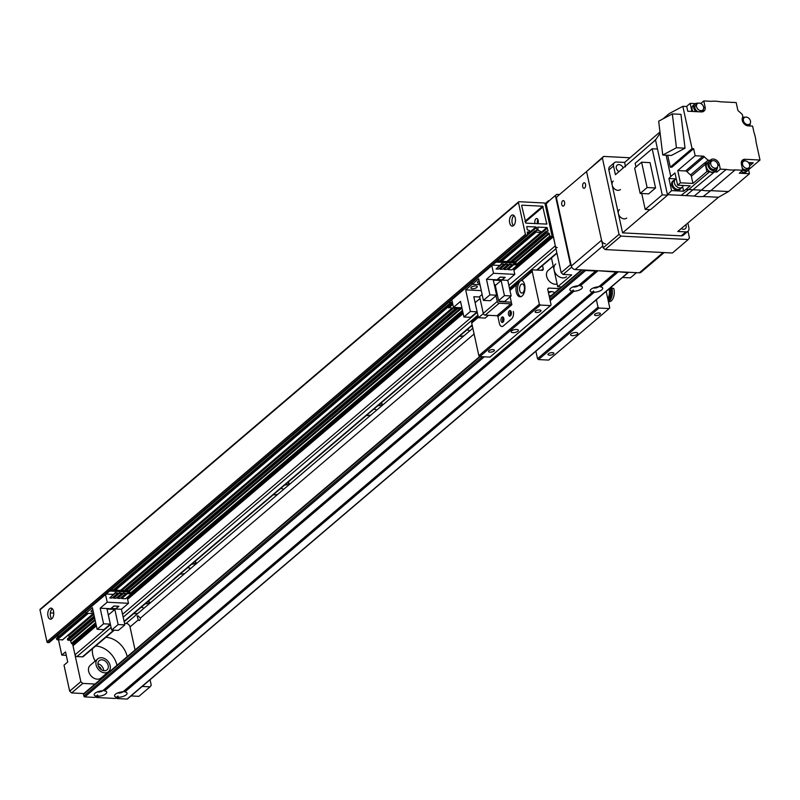 <?xml version="1.0" encoding="UTF-8"?>
<svg xmlns="http://www.w3.org/2000/svg" width="800" height="800" viewBox="0 0 800 800"><rect width="100%" height="100%" fill="white"/><g stroke="black" fill="none" stroke-linecap="round" stroke-linejoin="round"><path stroke-width="1.2" d="M148.14 601.33A3.01 1.15 -12.3 0 1 149.4 601.96A3.01 1.15 -12.3 0 1 148.11 603.27A3.01 1.15 -12.3 0 1 145.13 603.89M141.05 607.37A7.43 2.83 -12.3 0 1 143.97 608.25L138.16 613.2A7.43 2.83 -12.3 0 1 133.6 613.71M187.59 567.74A7.43 2.83 -12.3 0 1 190.51 568.62L184.7 573.57A7.43 2.83 -12.3 0 1 180.14 574.08M280.68 488.48A7.43 2.83 -12.3 0 1 283.6 489.37L277.79 494.31A7.43 2.83 -12.3 0 1 273.23 494.82M373.76 409.22A7.43 2.83 -12.3 0 1 376.69 410.11L370.87 415.06A7.43 2.83 -12.3 0 1 366.32 415.56M466.85 329.96A7.43 2.83 -12.3 0 1 469.77 330.85L463.96 335.8A7.43 2.83 -12.3 0 1 459.4 336.3M138.29 619.89L137.15 616.02L138.03 615.82L140.38 618.11A2.28 1.23 92.9 0 1 139.61 620.22A2.28 1.23 92.9 0 1 139.04 620.44A2.28 1.23 92.9 0 1 138.29 619.89L130.03 626.92A3.71 2.8 49.6 0 0 126.17 623.41L124.52 623.33M538.04 223.3A2.28 1.23 92.9 0 1 538.19 220.4A3.25 1.74 92.9 0 1 537.88 223.73M194.68 561.7A3.01 1.15 -12.3 0 1 195.94 562.33A3.01 1.15 -12.3 0 1 194.65 563.64A3.01 1.15 -12.3 0 1 191.67 564.26M287.77 482.44A3.01 1.15 -12.3 0 1 289.03 483.07A3.01 1.15 -12.3 0 1 287.74 484.38A3.01 1.15 -12.3 0 1 284.76 485.01M380.85 403.18A3.01 1.15 -12.3 0 1 382.12 403.82A3.01 1.15 -12.3 0 1 380.82 405.12A3.01 1.15 -12.3 0 1 377.84 405.75M472.44 326.33A3.01 1.15 -12.3 0 1 470.93 326.49M135.05 649.97L130.03 626.92M114.26 630.18L83.24 656.59A1.86 1.4 -130.4 0 1 82.4 656.85L76.92 656.58A1.86 1.4 -130.4 0 1 74.99 654.82L73.02 645.77L73.58 644.79L72.65 643.91M549.21 200.74L546.18 203.91L551.62 228.36M551.93 229.79L552.35 231.71M552.66 233.14L553.08 235.07M553.4 236.5L555.32 245.84A1.86 1.4 49.6 0 0 557.25 247.6M548.57 200.71L545.03 203.73M571.17 265.38L570.48 264.75L561.17 272.68L546.18 203.91L545.25 204.7M551.79 229.66L550.86 230.46M552.52 233.02L551.59 233.81M553.25 236.37L513.83 269.95M463.08 313.15L127.52 598.87M96.27 625.47L73.58 644.79M82.78 683.41L80.85 681.66L69.68 691.17L71.61 692.93L82.78 683.41L95.04 684.04M72.61 643.9L80.85 681.66M57.53 635.45L57.89 637.09M58.49 639.87L61.81 655.1L65.54 651.93L67.73 662L64.01 665.17L69.68 691.17M142.2 686.43L150.05 686.83L138.88 696.34L131.03 695.94M150.06 679.74L151.25 685.23L150.05 686.83M95.14 661.11A20.43 15.37 -130.4 0 1 92.8 654.89A20.43 15.37 -130.4 0 1 92.45 648.74M105.88 637.31A20.43 15.37 -130.4 0 1 127.22 656.64M108.13 672.9A20.43 15.37 -130.4 0 1 107.42 672.6M95.64 646.03A20.43 15.37 -130.4 0 1 116.99 665.35M66.28 655.37A5.57 4.19 49.6 0 0 65.72 655.3L61.81 655.1M71.61 692.93L83.87 693.55M636.48 272.66L630.38 277.85L622.52 277.45M561.41 286.95L557.74 286.76L571.71 274.87L563.1 274.44L571.71 267.11M561.17 272.68L563.1 274.44M547.37 202.31L556.68 194.38L547.37 202.31M555.48 195.98L570.48 264.75M557.74 286.76L551.46 257.92M559.53 194.53L556.68 194.38M605.14 249.58L672.42 253L688.24 239.52L620.97 236.11L605.14 249.58L603.21 247.83L586.57 171.5L603.59 156.43L630.04 157.77M620.97 236.11L619.03 234.35L602.39 158.03L586.57 171.5M602.39 158.03L603.59 156.43M619.03 234.35L603.21 247.83M620.46 189.55A5.57 4.19 -130.4 0 1 613.66 188.02A5.57 4.19 -130.4 0 1 613.24 181.06M626.68 218.06A5.57 4.19 -130.4 0 1 619.88 216.54A5.57 4.19 -130.4 0 1 619.46 209.58M687.84 223.01L688.91 227.89A4.64 3.49 -130.4 0 1 688 231.23L689.44 237.93L688.24 239.52M555.71 263.98A8.36 6.29 49.6 0 0 556.34 274.42A8.36 6.29 49.6 0 0 566.54 276.71M557.15 284.06A8.36 6.29 -130.4 0 1 548.03 279.61A8.36 6.29 -130.4 0 1 548.26 270.32L553.24 266.09M103.69 670.67A6.04 4.54 49.6 0 0 101.63 665.97A6.04 4.54 49.6 0 0 97.9 663.87M101.26 669.65A3.25 2.45 49.6 0 0 100.17 667.48A3.25 2.45 49.6 0 0 98.52 666.44M106.28 662.01A6.04 4.54 -130.4 0 1 107.04 669.88A6.04 4.54 -130.4 0 1 99.67 668.23A6.04 4.54 -130.4 0 1 99.21 660.69A6.04 4.54 -130.4 0 1 106.28 662.01M108.54 671.65L101.1 677.99A8.36 6.29 -130.4 0 1 91.31 676.17A8.36 6.29 -130.4 0 1 90.26 665.27L97.71 658.92A8.36 6.29 49.6 0 0 98.76 669.83A8.36 6.29 49.6 0 0 108.54 671.65A8.36 6.29 49.6 0 0 107.92 661.21A8.36 6.29 49.6 0 0 97.71 658.92M717.88 165.71L719.32 164.49L720.33 169.13L726.22 169.43L694.27 196.03A37.51 28.23 49.6 0 0 703.21 196.49L718.46 197.26L677.78 231.48L685.91 231.89L681.25 235.85A4.64 3.49 49.6 0 0 683.35 235.19L688 231.23A4.64 3.49 -130.4 0 1 685.91 231.89M681.28 228.53A4.18 3.14 49.6 0 0 685.32 228.7A4.18 3.14 49.6 0 0 685.8 224.73M659.97 131.97L624.65 162.42L625.44 166.84M624.65 162.42L616.52 162.01A4.64 3.49 -130.4 0 0 614.42 162.67A4.64 3.49 -130.4 0 0 613.52 166.01L615.42 174.72L655.52 139.98L660.12 133.22M623.18 168A4.18 3.14 49.6 0 0 619 164.6A4.18 3.14 49.6 0 0 617.11 165.2A4.18 3.14 49.6 0 0 618.96 171.66M616.85 169.61A4.18 3.14 -130.4 0 1 618.13 171.11M681.25 235.85L622.58 232.87L608.87 169.97L613.52 166.01M614.42 162.67L609.77 166.63A4.64 3.49 49.6 0 0 608.87 169.97M726.22 169.43A38.07 28.65 -130.4 0 0 735.16 169.88L742.73 170.27L741.42 164.24A5.76 4.33 49.6 0 1 742.54 160.1A5.76 4.33 49.6 0 1 745.14 159.29L760 160.04L756.07 142.01A38.07 28.65 -130.4 0 0 753.98 132.42L752.6 126.11L748.28 125.89A5.76 4.33 49.6 0 1 743.13 122.5A5.76 4.33 49.6 0 1 742.86 116.91L742.35 114.57A37.6 28.3 -130.4 0 0 738.56 111.11A1.86 1.4 49.6 0 1 737.75 109.82L736.18 102.58L720.31 101.78A38.07 28.65 -130.4 0 0 711.37 101.32L703.79 100.94L705.1 106.96L703.67 108.18M681.12 195.36L667.45 194.67L671.57 190.6L683.6 191.21L685.96 189.39L688.68 189.53L681.12 195.36L685.94 195.61L714.44 171.94A5.88 4.42 -130.4 0 1 709.62 171.69L706.9 171.55L692.94 183.44L691.36 176.21L705.32 164.32A1.86 1.4 49.6 0 0 704.51 163.03A37.6 28.3 49.6 0 0 704.66 163.15L708.1 160.21A37.6 28.3 -130.4 0 1 704.31 156.77A1.86 1.4 49.6 0 0 703 156.14L685.6 170.96L677.75 170.56L680.42 182.81L692.94 183.44M662.92 118.93L669.17 113.61L682.84 106.33L686.75 106.52L687.77 111.23L701.39 111.92A5.76 4.33 49.6 0 0 703.98 111.1A5.76 4.33 49.6 0 0 705.1 106.96M682.84 106.33L692.06 148.62L693.62 148.7L695.16 155.74L703 156.14M708.1 160.21L710.29 160.33A5.76 4.33 49.6 0 1 710.73 159.86A5.76 4.33 49.6 0 1 715.68 159.74A5.76 4.33 49.6 0 1 719.32 164.49M686.47 106.51L690.18 103.36L695.4 103.62M700.77 103.51L703.79 100.94M718.47 197.26L728.51 191.55L749.46 173.72L748.59 169.73L760 160.04M749.69 165.86L753.28 162.81A8.54 6.43 49.6 0 0 749.43 164.02A8.54 6.43 49.6 0 0 749.37 164.07M728.51 191.55L710.77 190.65L735.16 169.88M749.46 173.72L739.29 173.2L742.73 170.27M703.21 196.49L710.77 190.65A38.07 28.65 49.6 0 1 701.83 190.19L688.68 189.53L709.62 171.69M753.28 162.81L748.44 162.56M741.24 171.54A5.57 4.19 49.6 0 0 746.44 171.66L748.11 170.24A5.57 4.19 -130.4 0 1 742.66 169.95M741.66 161.27A5.57 4.19 -130.4 0 1 743.4 160.96A5.57 4.19 -130.4 0 1 744.08 161.05M749.32 167.19A5.57 4.19 -130.4 0 1 748.11 170.24M743.38 161.46A4.18 3.14 -130.4 0 1 745.26 160.87A4.18 3.14 -130.4 0 1 749.19 163.67A4.18 3.14 -130.4 0 1 748.79 167.83A4.18 3.14 -130.4 0 1 743.69 166.68A4.18 3.14 -130.4 0 1 743.38 161.46L741.79 162.81A4.18 3.14 49.6 0 0 741.3 163.39M742.29 168.24A4.18 3.14 49.6 0 0 747.21 169.17L748.79 167.83M649.86 209.64L622.58 232.87M694.27 196.03L685.94 195.61M657.5 149.04L652.18 148.77L662.24 194.9L667.56 195.17L655.52 139.98M671.57 190.6L668.93 178.51L670.77 176.51L666.13 155.2M670.77 176.51L674.96 172.94L677.63 185.19L680.42 182.81M695.16 155.74L677.75 170.56M693.62 148.7L671.84 167.24L670.28 167.16L692.06 148.62M691.46 111.41A8.54 6.43 49.6 0 0 691.77 110.65L690.9 111.39M690.18 103.36L691.77 110.65M695.97 111.64A5.57 4.19 -130.4 0 1 694.87 103.98L693.2 105.41A5.57 4.19 49.6 0 0 692.97 111.49M694.87 103.98A5.57 4.19 -130.4 0 1 697.39 103.19A5.57 4.19 -130.4 0 1 698.07 103.28M703.3 109.42A5.57 4.19 -130.4 0 1 702.7 111.78M697.36 103.7A4.18 3.14 -130.4 0 1 699.24 103.1A4.18 3.14 -130.4 0 1 703.17 105.9A4.18 3.14 -130.4 0 1 702.78 110.06A4.18 3.14 -130.4 0 1 697.67 108.92A4.18 3.14 -130.4 0 1 697.36 103.7L695.78 105.04A4.18 3.14 49.6 0 0 695.13 108.61A4.18 3.14 49.6 0 0 698.17 111.76M700.36 111.87A4.18 3.14 49.6 0 0 701.19 111.41L702.78 110.06M667.69 155.28L670.28 167.16M685.04 148.18L680.94 114.35L672.34 113.91L676.44 147.75L685.04 148.18L671.37 155.47L662.76 155.03L658.67 121.2L672.34 113.91M676.44 147.75L662.76 155.03M685.6 170.96A1.86 1.4 -130.4 0 1 686.9 171.59A37.6 28.3 49.6 0 0 690.55 174.92A1.86 1.4 -130.4 0 1 691.36 176.21M710.29 160.33L706.84 163.26L704.66 163.15M705.32 164.32L706.9 171.55M720.33 169.13L716.88 172.06L714.44 171.94M716.88 172.06L716.41 169.9M709.09 161.51L707.41 162.94A5.57 4.19 49.6 0 0 707.83 169.9A5.57 4.19 49.6 0 0 714.63 171.42L716.31 169.99A5.57 4.19 -130.4 0 1 709.5 168.47A5.57 4.19 -130.4 0 1 709.09 161.51A5.57 4.19 -130.4 0 1 711.6 160.72A5.57 4.19 -130.4 0 1 712.28 160.81M685.96 189.39L690.15 185.82L677.63 185.19M676 178.87L668.93 178.51M683.6 191.21L682.61 186.7M673.08 180.93A5.48 4.12 49.6 0 0 672.73 181.19A5.48 4.12 49.6 0 0 673.15 188.03A5.48 4.12 49.6 0 0 679.84 189.53A5.48 4.12 49.6 0 0 680.14 189.23M681.3 187.92A5.48 4.12 -130.4 0 1 680.49 188.97A5.48 4.12 -130.4 0 1 673.8 187.47A5.48 4.12 -130.4 0 1 673.38 180.63A5.48 4.12 -130.4 0 1 674.55 180M675.43 179.26L673.57 180.84A5.2 3.91 49.6 0 0 673.96 187.34A5.2 3.91 49.6 0 0 680.31 188.76L682.17 187.18A5.2 3.91 -130.4 0 1 675.82 185.75A5.2 3.91 -130.4 0 1 675.43 179.26A5.2 3.91 -130.4 0 1 676.23 178.77M683.19 185.47A5.2 3.91 -130.4 0 1 682.17 187.18M717.51 166.95A5.57 4.19 -130.4 0 1 716.31 169.99M711.57 161.22L709.99 162.57A4.18 3.14 49.6 0 0 710.3 167.79A4.18 3.14 49.6 0 0 715.41 168.93L716.99 167.59A4.18 3.14 -130.4 0 1 711.89 166.44A4.18 3.14 -130.4 0 1 711.57 161.22A4.18 3.14 -130.4 0 1 713.46 160.63A4.18 3.14 -130.4 0 1 717.38 163.43A4.18 3.14 -130.4 0 1 716.99 167.59M641.74 193.51L645.2 209.41L650.52 209.68L667.56 195.17M652.18 148.77L635.15 163.28L635.96 167M645.2 209.41L662.24 194.9M641.59 162.2L650.04 162.63L655.56 187.96L648.63 193.86L640.18 193.43L634.66 168.1L641.59 162.2L647.12 187.53L655.56 187.96M647.12 187.53L640.18 193.43M653.41 141.81L656.11 139.1M742.54 117.47A5.57 4.19 -130.4 0 1 744.28 117.16A5.57 4.19 -130.4 0 1 744.96 117.25M750.19 123.4A5.57 4.19 -130.4 0 1 749.45 125.95M744.25 117.67A4.18 3.14 -130.4 0 1 746.13 117.08A4.18 3.14 -130.4 0 1 750.06 119.87A4.18 3.14 -130.4 0 1 749.67 124.03A4.18 3.14 -130.4 0 1 744.56 122.89A4.18 3.14 -130.4 0 1 744.25 117.67L742.67 119.02A4.18 3.14 49.6 0 0 742.17 119.59M747.43 125.77A4.18 3.14 49.6 0 0 748.08 125.38L749.67 124.03M513.97 215.56A5.57 2.99 -87.1 0 0 511.98 220.52A5.57 2.99 -87.1 0 0 513.46 225.66M515.26 218.17A5.57 2.99 92.9 0 1 512.18 226.11A5.57 2.99 92.9 0 1 509.48 220.39A5.57 2.99 92.9 0 1 512.75 214.98A5.57 2.99 92.9 0 1 515.26 218.17M537.92 219.58A3.25 1.74 -87.1 0 0 537.55 223.72M535.05 223.59A3.25 1.74 92.9 0 1 535.08 220.21A3.25 1.74 92.9 0 1 536.72 218.52A3.25 1.74 92.9 0 1 538.19 220.38M52.26 608.68A5.57 2.99 -87.1 0 0 50.27 613.65A5.57 2.99 -87.1 0 0 51.75 618.79M53.55 611.29A5.57 2.99 92.9 0 1 50.47 619.23A5.57 2.99 92.9 0 1 47.77 613.52A5.57 2.99 92.9 0 1 51.04 608.11A5.57 2.99 92.9 0 1 53.55 611.29M53.75 613.09L50.33 612.91M521.99 205.18L542.64 206.23L546.8 224.09L525.9 223.13L521.62 205.49M58.44 636.62L58.08 634.98M49.22 642.38L47.91 642.65A0.93 0.7 -130.4 0 1 46.95 641.77L40 609.9A0.93 0.7 -130.4 0 1 40.18 609.23L518.64 201.84A0.93 0.7 49.6 0 0 518.46 202.51L525.41 234.38A0.93 0.7 49.6 0 0 526.38 235.26L527.57 235.23L527.27 232.08L530.07 231.63L529.35 230.43L527.28 229.83L526.77 226.58L535.94 226.95L537.14 230.33L535.04 230.81L535.08 231.89L540.67 232.67L540.88 231.52L538.24 230.39L537.72 227.13L546.89 227.51L548.09 230.89L546 231.37L546.03 232.44L548.8 233.08L549.89 235.96L551.41 236.53A0.93 0.7 49.6 0 0 552.01 235.73L545.06 203.86A0.93 0.7 49.6 0 0 544.1 202.98L519.06 201.71A0.93 0.7 49.6 0 0 518.64 201.84M73.56 643.4A0.93 0.7 -130.4 0 1 72.95 643.92L71.43 643.35L70.34 640.47L67.57 639.83L67.53 638.76L94.24 616.16M69.39 637.18L68.42 634.9M62.57 639.74L57.2 639.8L56.58 638.21L86.07 613.23M495.99 295.75L497.24 301.48A1.86 1.4 49.6 0 0 499.17 303.24L510.9 303.84A0.93 0.7 -130.4 0 1 511.87 304.74L497.91 316.62L499.37 323.31A5.57 2.99 -87.1 0 0 501.88 326.5A5.57 2.99 -87.1 0 0 503.26 325.97A5.57 2.99 92.9 0 1 501.88 326.5A5.57 2.99 92.9 0 1 499.37 323.31L497.91 316.62A0.93 0.7 49.6 0 0 496.94 315.73L485.21 315.13A1.86 1.4 -130.4 0 1 483.28 313.37L479.62 296.6L482.12 294.46M503.26 325.97L511.64 318.84A5.57 2.99 -87.1 0 0 513.33 311.43A5.57 2.99 92.9 0 1 511.64 318.84L503.26 325.97M510.79 311.03A2.79 1.5 -87.1 0 0 510.55 315.77M503.35 317.37A2.79 1.5 -87.1 0 0 503.11 322.11M511.29 312.17A2.79 1.5 92.9 0 1 509.75 316.14A2.79 1.5 92.9 0 1 508.4 313.29A2.79 1.5 92.9 0 1 510.03 310.58A2.79 1.5 92.9 0 1 511.29 312.17M503.84 318.51A2.79 1.5 92.9 0 1 502.3 322.48A2.79 1.5 92.9 0 1 500.95 319.63A2.79 1.5 92.9 0 1 502.59 316.92A2.79 1.5 92.9 0 1 503.84 318.51M511.32 302.2L499.59 301.6A0.93 0.7 -130.4 0 1 498.62 300.73L495.15 284.79L494.33 284.75M511.87 304.74L510.15 296.82M476.82 287.47A3.25 1.24 -12.3 0 1 473.37 288.69A3.25 1.24 -12.3 0 1 470.91 288.02A3.25 1.24 -12.3 0 1 473.82 286.12A3.25 1.24 -12.3 0 1 477.26 286.64A3.25 1.24 -12.3 0 1 476.82 287.47M498.59 300.59L504.44 295.61L501.14 280.52L493.32 280.12L496.61 295.22L489.88 294.88L483.42 300.38L478.7 278.74L472.18 284.29L479.99 284.69L472.18 284.29L471.83 282.69L472.18 284.29L465.67 289.84L481.29 290.63M461.91 307.8L453.48 307.37L451.82 299.73M452.73 303.9L448.57 307.44L452.6 308.14L460.51 301.39L463.91 316.99L470.64 317.33L477.11 311.82L470.38 311.48L463.91 316.99M470.38 311.48L465.67 289.84M475.11 302.63L478.46 317.73L485.19 318.07L488.45 315.3M452.4 302.38L448.91 302.2M461.44 307.78L460.54 308.54L458.2 308.42L458.43 307.62M458.2 308.42L459.1 307.66M457.47 307.57L456.57 308.34L454.22 308.22L455.12 307.46M454.22 308.22L454.46 307.42M448.68 307.94L452.84 304.4M477.11 311.82L473.82 296.72L479.71 297.02M478.46 317.73L483.33 313.58M475.17 302.63L480.03 298.49M521.67 280.27A8.36 4.49 -87.1 0 0 520.38 280.98L532.58 270.15A1.86 1.4 49.6 0 0 532.21 271.48L539.35 304.19L540.31 305.07L550.48 305.59L551.08 304.79L547.79 289.69A1.86 1.4 -130.4 0 1 548.99 288.09L559.44 288.62M520.38 280.98L521.82 280.34A8.36 4.49 92.9 0 1 524.96 287.6A8.36 4.49 92.9 0 1 522.11 296A8.36 4.49 92.9 0 1 520.04 296.79A8.36 4.49 92.9 0 1 516.55 284.82L518.36 282.25L520.38 280.98A8.36 4.49 -87.1 0 0 517.53 289.52A8.36 4.49 -87.1 0 0 520.83 296.71M521.11 280.12L521.82 280.34L532.21 271.48M542.52 265.53L543.22 268.72A1.86 1.4 -130.4 0 1 542.02 270.32L533.41 269.88A1.86 1.4 49.6 0 0 532.58 270.15M522.93 292.65A4.57 2.45 -87.1 0 0 524.46 287.59A4.57 2.45 -87.1 0 0 522.26 283.97A4.57 2.45 -87.1 0 0 519.58 288.4A4.57 2.45 -87.1 0 0 521.8 293.09A4.57 2.45 -87.1 0 0 522.93 292.65M548.27 291.89A5.57 2.12 -12.3 0 1 554.17 292.77A5.57 2.12 -12.3 0 1 554.18 293.1M551.67 295.24A5.57 2.12 -12.3 0 1 549.17 296.03M596.39 299.7L598.02 307.17L598.98 308.05L609.15 308.57L609.75 307.77L606.18 291.37M511.01 311.37A2.28 1.23 -87.1 0 0 510.23 313.38A2.28 1.23 -87.1 0 0 510.8 315.45M503.56 317.71A2.28 1.23 -87.1 0 0 502.78 319.72A2.28 1.23 -87.1 0 0 503.36 321.79M550.48 305.59L489.98 357.1L479.81 356.59L478.84 355.71L471.71 323A1.86 1.4 -130.4 0 1 472.07 321.67L478.19 316.46M478.84 355.71L539.35 304.19M548.44 292.68A5.57 2.12 167.7 0 0 551.57 291.58M511.62 330.91A3.71 1.42 -12.3 0 1 515.57 329.51A3.71 1.42 -12.3 0 1 518.38 330.28A3.71 1.42 -12.3 0 1 515.05 332.45A3.71 1.42 -12.3 0 1 511.12 331.86A3.71 1.42 -12.3 0 1 511.62 330.91M571.08 333.93A3.71 1.42 -12.3 0 1 575.03 332.53A3.71 1.42 -12.3 0 1 577.84 333.29A3.71 1.42 -12.3 0 1 574.51 335.47A3.71 1.42 -12.3 0 1 570.58 334.88A3.71 1.42 -12.3 0 1 571.08 333.93M548.4 353.77A3.01 1.15 -12.3 0 1 551.6 352.64A3.01 1.15 -12.3 0 1 553.88 353.26A3.01 1.15 -12.3 0 1 551.18 355.02A3.01 1.15 -12.3 0 1 548 354.54A3.01 1.15 -12.3 0 1 548.4 353.77M488.94 350.75A3.01 1.15 -12.3 0 1 492.14 349.62A3.01 1.15 -12.3 0 1 494.42 350.24A3.01 1.15 -12.3 0 1 491.73 352A3.01 1.15 -12.3 0 1 488.54 351.52A3.01 1.15 -12.3 0 1 488.94 350.75M535.49 311.12A3.01 1.15 -12.3 0 1 538.69 309.99A3.01 1.15 -12.3 0 1 540.96 310.61A3.01 1.15 -12.3 0 1 538.27 312.37A3.01 1.15 -12.3 0 1 535.08 311.89A3.01 1.15 -12.3 0 1 535.49 311.12M594.94 314.14A3.01 1.15 -12.3 0 1 598.14 313.01A3.01 1.15 -12.3 0 1 600.42 313.63A3.01 1.15 -12.3 0 1 597.72 315.39A3.01 1.15 -12.3 0 1 594.54 314.91A3.01 1.15 -12.3 0 1 594.94 314.14M609.15 308.57L548.65 360.08L538.48 359.57L537.51 358.69L535.89 351.22M538.48 359.57L598.98 308.05M537.51 358.69L598.02 307.17M479.81 356.59L540.31 305.07M599.04 286.35L600.58 286.88A6.41 2.44 -12.3 0 1 601.96 287.3A6.41 2.44 -12.3 0 1 601.23 290.27A6.41 2.44 -12.3 0 1 594.25 292.27L593.54 291.03L592.37 292.17A6.41 2.44 -12.3 0 1 590.55 289.79A6.41 2.44 -12.3 0 1 591.07 289.25A6.41 2.44 -12.3 0 1 598.69 286.79L616.01 272.04L596.9 270.65M592.66 292.03L123.02 691.8A6.41 2.44 -12.3 0 0 115.4 694.27A6.41 2.44 -12.3 0 0 114.88 694.8A6.41 2.44 -12.3 0 0 116.69 697.19L115.2 698.46L96.75 697.52L95.77 696.76M593.38 287.93A3.25 1.24 167.7 0 0 598.62 286.79M594.38 287.57A3.25 1.24 167.7 0 0 597.56 286.87M103.02 690.33L104.57 690.86A6.41 2.44 -12.3 0 1 105.95 691.28A6.41 2.44 -12.3 0 1 105.22 694.26A6.41 2.44 -12.3 0 1 98.24 696.25L97.53 695.01L96.35 696.15A6.41 2.44 -12.3 0 1 94.54 693.77A6.41 2.44 -12.3 0 1 95.06 693.23A6.41 2.44 -12.3 0 1 102.68 690.77L572.03 291.14A6.41 2.44 -12.3 0 1 570.21 288.76A6.41 2.44 -12.3 0 1 570.73 288.22A6.41 2.44 -12.3 0 1 578.35 285.76L595.67 271.01L585.66 270.5A0.93 0.7 -130.4 0 1 584.89 270.04M96.65 696.01L94.86 697.42L84.85 696.92A0.93 0.7 -130.4 0 1 83.89 696.04L83.52 694.36A0.93 0.7 -130.4 0 1 83.7 693.69L479.71 356.51M97.37 691.91A3.25 1.24 167.7 0 0 102.61 690.77M98.37 691.55A3.25 1.24 167.7 0 0 101.55 690.86M123.36 691.36L124.91 691.9A6.41 2.44 -12.3 0 1 126.29 692.31A6.41 2.44 -12.3 0 1 125.56 695.29A6.41 2.44 -12.3 0 1 118.58 697.28L117.87 696.04L116.99 697.04M117.71 692.95A3.25 1.24 167.7 0 0 122.95 691.8M118.71 692.58A3.25 1.24 167.7 0 0 121.89 691.89M578.7 285.32L580.24 285.85A6.41 2.44 -12.3 0 1 581.62 286.27A6.41 2.44 -12.3 0 1 580.89 289.24A6.41 2.44 -12.3 0 1 573.91 291.24L573.2 289.99L572.32 290.99M573.04 286.9A3.25 1.24 167.7 0 0 578.28 285.76M574.04 286.53A3.25 1.24 167.7 0 0 577.22 285.84M127.71 698.54A0.93 0.7 -130.4 0 1 127.1 699.06L117.09 698.55L116.11 697.8M628.49 272.26A0.93 0.7 -130.4 0 1 627.9 272.65L617.24 271.69M116.86 697.15L115.2 698.46M96.52 696.11L94.86 697.42M606.25 291.68L606.66 290.96M611.23 287.07L612.17 288.26M608.42 301.65L609.15 301.69A8.73 4.69 -87.1 0 0 613.48 297.37A8.73 4.69 -87.1 0 0 613.77 288.49L611.84 288.21A8.73 4.69 -87.1 0 1 608.37 301.41M608.29 301.07A8.36 4.49 -87.1 0 0 611.71 288.55L611.84 288.21M608.06 300A7.98 4.29 -87.1 0 0 610.29 288.71L609.44 288.59M610.29 288.71L611.71 288.55M608.13 300.34A8.36 4.49 -87.1 0 0 610.42 288.37M607.8 298.79A7.98 4.29 -87.1 0 0 609.1 288.88M607.78 298.7A7.89 4.24 -87.1 0 0 609.05 288.92M585.51 184.34A2.79 1.5 92.9 0 1 583.97 188.31A2.79 1.5 92.9 0 1 582.62 185.45A2.79 1.5 92.9 0 1 584.25 182.75A2.79 1.5 92.9 0 1 585.51 184.34M564.56 202.17A2.79 1.5 92.9 0 1 563.02 206.14A2.79 1.5 92.9 0 1 561.67 203.29A2.79 1.5 92.9 0 1 563.31 200.58A2.79 1.5 92.9 0 1 564.56 202.17M585.64 172.29A1.86 1 92.9 0 1 586.1 172.12A1.86 1 92.9 0 1 586.93 173.18L601.56 240.28L571.31 266.04L556.68 198.94A1.86 1 92.9 0 1 557.25 196.47L585.64 172.29M605.42 243.79A3.71 2.8 -130.4 0 1 601.56 240.28M663.14 252.53L639.32 272.81A3.71 2.8 49.6 0 0 641 272.28L664.14 252.58M639.32 272.81L575.17 269.55L602.81 246.01M571.31 266.04A3.71 2.8 49.6 0 0 575.17 269.55M479.66 283.16A3.25 1.24 -12.3 0 1 477.43 282.47A3.25 1.24 -12.3 0 1 477.86 281.64A3.25 1.24 -12.3 0 1 479.17 280.92M491.84 265.65L493.51 273.29L514.79 274.37L513.5 268.45M514.79 274.37L507.76 280.36L486.48 279.27L489.88 294.88M498.83 301.17L504.69 301.46L511.16 295.96L507.76 280.36M493.51 273.29L486.48 279.27M511.16 295.96L504.44 295.61M505.18 277.33L500.18 277.07L497.2 279.61L502.21 279.86L505.18 277.33M492.47 265.11L499.52 265.47M502.53 265.62L503.5 265.67M506.5 265.82L507.47 265.87M510.48 266.02L511.44 266.07M500.02 269.23L502.37 269.34L508.14 264.43L505.68 263.81L500.02 269.23L505.79 264.31L508.14 264.43M507.97 269.63L511.88 269.83L517.65 264.91L513.63 264.21L507.97 269.63L513.74 264.71L517.65 264.91M504 269.43L506.34 269.55L512.11 264.63L509.66 264.01L504 269.43L509.77 264.51L512.11 264.63M496.05 269.02L498.39 269.14L504.17 264.23L501.71 263.61L496.05 269.02L501.82 264.11L504.17 264.23M496.01 262.1L516.07 263.12L515.81 261.94L497.3 261M516.07 263.12L514.71 264.27M501.71 263.61L501.82 264.11M505.68 263.81L505.79 264.31M509.66 264.01L509.77 264.51M513.63 264.21L513.74 264.71M483.42 300.38L490.14 300.73L496.61 295.22M501.14 280.52L495.3 285.49M502.14 279.78L504.93 277.4L500.24 277.16L497.45 279.54L502.14 279.78M93.35 612.09A3.25 1.24 -12.3 0 1 91.12 611.4A3.25 1.24 -12.3 0 1 91.56 610.57A3.25 1.24 -12.3 0 1 92.86 609.84M105.54 594.57L107.2 602.22L128.48 603.3L127.19 597.37M128.48 603.3L121.45 609.28L100.17 608.2L103.58 623.8L97.11 629.31L92.39 607.67L85.87 613.22L85.52 611.61M124.86 624.88L118.13 624.54L111.66 630.05L118.39 630.39L124.86 624.88L121.45 609.28M107.2 602.22L100.17 608.2M93.68 613.61L85.87 613.22M118.88 606.25L113.87 606L110.89 608.53L115.9 608.79L118.88 606.25M106.16 594.03L113.21 594.39M116.22 594.55L117.19 594.59M120.2 594.75L121.16 594.8M124.17 594.95L125.14 595M113.71 598.15L116.06 598.27L121.83 593.36L119.37 592.73L113.71 598.15L119.48 593.24L121.83 593.36M121.66 598.55L125.57 598.75L131.34 593.84L127.32 593.14L121.66 598.55L127.43 593.64L131.34 593.84M117.69 598.35L120.03 598.47L125.81 593.56L123.35 592.93L117.69 598.35L123.46 593.44L125.81 593.56M109.74 597.95L112.09 598.07L117.86 593.15L115.4 592.53L109.74 597.95L115.51 593.03L117.86 593.15M109.7 591.02L129.76 592.04L129.5 590.87L110.99 589.93M129.76 592.04L128.41 593.19M115.4 592.53L115.51 593.03M119.37 592.73L119.48 593.24M123.35 592.93L123.46 593.44M127.32 593.14L127.43 593.64M103.58 623.8L110.3 624.14L107.01 609.04L114.84 609.44L118.13 624.54M111.66 630.05L108.3 614.95M97.11 629.31L103.83 629.65L110.3 624.14M114.84 609.44L108.37 614.95M115.83 608.7L118.63 606.32L113.93 606.08L111.14 608.46L115.83 608.7M474.1 333.96L140.38 618.11M138.16 613.2L126.17 623.41M184.7 573.57L143.97 608.25M277.79 494.31L190.51 568.62M370.87 415.06L283.6 489.37M463.96 335.8L376.69 410.11M472.85 328.23L469.77 330.85M551.44 228.06L550.51 228.85M551.53 228.44L550.59 229.23M551.84 229.87L550.91 230.66M551.88 230.08L550.95 230.87M552.17 231.41L551.24 232.2M552.26 231.79L551.33 232.59M552.57 233.23L551.64 234.02M552.61 233.43L551.68 234.23M552.9 234.76L551.97 235.56M552.99 235.15L552.03 235.96M553.3 236.58L513.87 270.15M463.12 313.36L127.56 599.08M96.32 625.68L73.07 645.48M553.35 236.79L513.92 270.36M463.17 313.57L127.61 599.29M96.36 625.89L73.02 645.77M555.32 245.84L508.86 285.4M477.28 312.29L122.55 614.32M110.47 624.61L74.99 654.82M555.94 248.71L509.49 288.27M477.9 315.16L123.18 617.19M111.1 627.48L76.92 656.58M556.85 252.88L536.69 270.05M472.14 325L124.09 621.36M113.76 630.15L82.4 656.85M745.14 159.29L743.18 160.96M704.31 156.77L686.9 171.59M704.51 163.03L690.55 174.92M525.02 221.23L542.64 206.23M525.21 222.09L543.22 206.75M546.36 224.16L546.91 223.69M537.14 230.33L536.59 230.8M536.52 227.48L527.69 235M535.94 226.95L529.97 232.03M529.71 232.11L527.5 234M527.32 235.31L48.85 642.7M526.38 235.26L47.91 642.65M525.41 234.38L46.95 641.77M518.46 202.51L40 609.9M551.41 236.53L513.57 268.75M462.82 311.96L127.26 597.68M96.01 624.28L72.95 643.92M550.47 236.48L517.56 264.5M462.66 311.25L131.25 593.43M95.86 623.57L72.01 643.87M549.89 235.96L516.54 264.36M462.47 310.39L130.23 593.28M95.67 622.71L71.43 643.35M549.38 233.61L515.86 262.15M461.96 308.04L129.55 591.08M95.16 620.36L70.92 641M548.8 233.08L514.96 261.9M460.2 308.52L128.65 590.82M94.97 619.5L70.34 640.47M546.61 232.97L512.77 261.79M458.17 308.28L126.46 590.71M94.6 617.83L68.15 640.36M546.03 232.44L511.64 261.73M457.77 307.59L125.33 590.65M94.42 616.97L67.57 639.83M545.89 231.77L510.75 261.69M455.99 308.31L124.45 590.61M94.27 616.3L67.42 639.16M545.88 231.61L510.56 261.68M455.8 308.3L124.25 590.6M548.09 230.89L547.54 231.36M547.47 228.04L508.11 261.55M454.25 307.41L121.8 590.48M93.83 614.29L69.01 635.43M546.89 227.51L506.98 261.49M452.22 308.12L120.67 590.42L452.21 308.12M62.45 639.98L68.43 634.9M540.67 232.67L506.82 261.49M452.06 308.11L120.51 590.41M93.28 613.59L62.2 640.06M535.66 232.41L501.81 261.23M452.57 303.16L115.51 590.16M88.28 613.34L57.2 639.8M535.08 231.89L500.68 261.17M452.29 302.37L114.37 590.1M87.15 613.28L56.62 639.28M534.93 231.21L499.8 261.13M451.41 302.33L113.49 590.05M86.26 613.24L56.47 638.61M534.92 231.05L499.61 261.12M451.22 302.32L113.3 590.04M497.24 301.48L483.28 313.37M499.17 303.24L485.21 315.13M510.9 303.84L496.94 315.73M541.38 270.29L543.22 268.72M509.96 290.43L516.55 284.82M547.76 289.14L548.99 288.09M471.71 323L478.38 317.32M594.25 292.27L124.91 691.9M118.58 697.28L117.09 698.55M627.9 272.65L127.1 699.06M617.9 272.14L600.58 286.88M118.32 697.11L116.79 698.42M594 292.09L124.56 691.8M592.53 292.13L123.22 691.73L592.6 292.09M97.98 696.07L96.45 697.38M98.24 696.25L96.75 697.52M597.56 271.11L580.24 285.85M597.25 270.97L579.89 285.75M595.83 270.98L578.56 285.68L595.88 270.94M573.65 291.06L104.22 690.76M573.91 291.24L104.57 690.86M616.17 272.01L598.9 286.72M617.59 272L600.23 286.78M582.04 269.9L549.51 297.59M480.2 356.61L83.52 694.36M584.24 270.01L549.88 299.27M482.4 356.72L83.89 696.04M585.66 270.5L550.19 300.7M484.29 356.82L84.85 696.92M572.19 291.1L102.88 690.7M556.94 253.26L537.18 270.08M472.23 325.38L124.17 621.74M679.84 189.53L680.49 188.97M672.73 181.19L673.38 180.63M49.1 642.62L527.57 235.23M73.37 643.79L96.05 624.47M127.3 597.87L462.86 312.15M513.61 268.94L551.83 236.4M67.53 638.76L94.21 616.04M124.1 590.59L455.65 308.29M510.41 261.67L546 231.37M506.97 261.49L540.92 232.59M56.58 638.21L85.92 613.22M113.15 590.04L451.07 302.31M499.46 261.11L535.04 230.81M509.77 289.56L518.36 282.25M116.93 697.1L115.41 698.39M96.59 696.07L95.07 697.36M616.22 271.98L598.88 286.74M628.32 272.52L127.52 698.93M581.47 269.87L549.42 297.16M572.26 291.05L102.87 690.72M586.71 172.15L586.1 172.12"/></g></svg>
